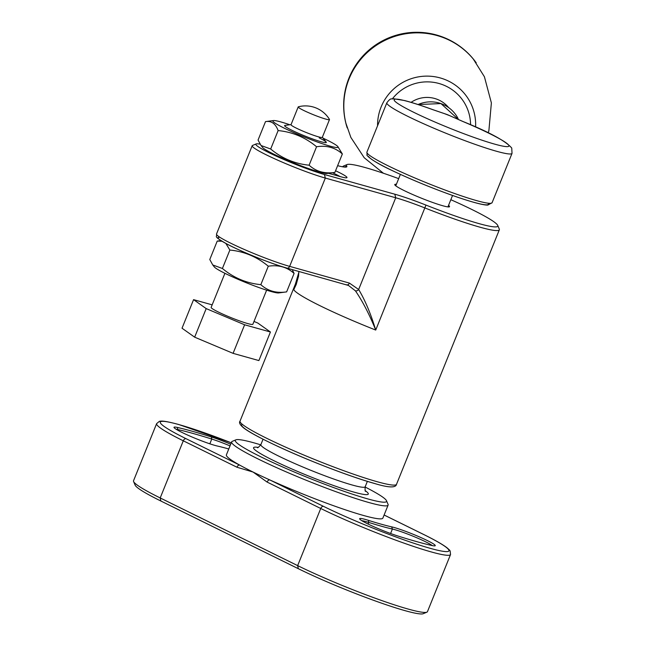 <?xml version="1.0" encoding="UTF-8"?>
<svg xmlns="http://www.w3.org/2000/svg" width="646" height="646" viewBox="0 0 646 646"><rect width="100%" height="100%" fill="white"/><g stroke="black" fill="none" stroke-linecap="round" stroke-linejoin="round"><path stroke-width="0.97" d="M260.766 444.86A81.566 7.397 22 0 0 253.983 442.857A81.566 7.397 22 0 0 235.863 439.845A81.566 7.397 22 0 0 279.831 465.718A81.566 7.397 22 0 0 367.873 498.93A81.566 7.397 22 0 0 386.494 500.698A81.566 7.397 22 0 0 365.095 487.011M386.494 500.698L388.044 504.324A84.384 7.647 -158 0 1 388.109 505.099A84.384 7.647 -158 0 1 368.785 502.499A84.384 7.647 -158 0 1 280.994 469.602A84.384 7.647 -158 0 1 231.639 441.88A84.384 7.647 -158 0 1 232.221 441.371L235.863 439.845M228.773 448.978A109.699 9.94 22 0 0 217.573 446.087A25.315 2.293 -158 0 1 191.781 436.89A25.315 2.293 -158 0 1 174.032 427.523A25.315 2.293 -158 0 1 177.392 427.45A160.321 14.527 -158 0 1 192.702 431.375A160.321 14.527 -158 0 1 211.42 436.971A25.315 2.293 -158 0 1 230.703 444.198M230.016 445.893A23.627 2.14 22 0 0 211.767 439.054A158.633 14.382 22 0 0 193.251 433.514A158.633 14.382 22 0 0 178.102 429.63A23.627 2.14 22 0 0 176.18 429.291M391.686 526.87A25.315 2.293 -158 0 1 394.108 527.491A25.315 2.293 -158 0 1 421.426 537.795A25.315 2.293 -158 0 1 435.073 545.822A25.315 2.293 -158 0 1 431.867 545.507A160.321 14.527 -158 0 1 397.839 535.986A25.315 2.293 -158 0 1 373.558 526.595A25.315 2.293 -158 0 1 359.669 518.916A25.315 2.293 -158 0 1 365.45 519.465A25.315 2.293 -158 0 1 368.406 520.353A109.699 9.94 22 0 0 381.213 524.181A109.699 9.94 22 0 0 391.686 526.87L392.397 529.05A111.387 10.094 -158 0 1 381.762 526.32A111.387 10.094 -158 0 1 368.761 522.428A23.627 2.14 22 0 0 365.999 521.605A23.627 2.14 22 0 0 361.825 520.684M432.295 545.604A23.627 2.14 22 0 0 416.072 537.464A23.627 2.14 22 0 0 394.649 529.623A23.627 2.14 22 0 0 392.397 529.05L390.596 533.499M388.109 505.099L382.868 518.092A84.384 7.647 -158 0 1 363.536 515.484A84.384 7.647 -158 0 1 269.866 479.954A84.384 7.647 -158 0 1 253.062 472.048A84.384 7.647 -158 0 1 239.698 465.104A84.384 7.647 -158 0 1 226.391 454.873L231.639 441.88M408.127 609.049A84.384 7.647 22 0 0 426.869 612.174A84.384 7.647 22 0 0 427.458 611.657L450.545 554.518A84.384 7.647 -158 0 1 431.213 551.918A84.384 7.647 -158 0 1 320.739 508.483L297.653 565.613A84.384 7.647 22 0 0 408.127 609.049M426.869 612.174L423.235 613.7A81.566 7.397 -158 0 1 374.971 600.82A81.566 7.397 -158 0 1 298.323 568.698L160.87 501.021A81.566 7.397 -158 0 1 135.151 485.17L133.593 481.545A84.384 7.647 22 0 0 160.2 497.945L297.653 565.613L298.323 568.698M267.097 482.069A2.81 1.768 -63.8 0 1 269.866 479.954L323.509 506.367A2.81 1.768 -63.8 0 0 320.739 508.483L267.097 482.069L253.062 472.048L236.929 467.22L183.286 440.806A84.384 7.647 -158 0 1 156.615 423.631L133.528 480.769A84.384 7.647 22 0 0 133.593 481.545M236.929 467.22A2.81 1.768 -63.8 0 1 239.698 465.104L186.056 438.691A2.81 1.768 116.2 0 0 183.286 440.806L160.2 497.945L160.87 501.021M260.088 144.171A42.192 3.828 22 0 0 256.131 143.937A42.192 3.828 22 0 0 278.878 157.317A42.192 3.828 22 0 0 324.413 174.501L394.803 194.204A47.812 4.336 -158 0 1 425.956 205.081A81.566 7.397 22 0 0 479.098 223.637A81.566 7.397 22 0 0 497.719 225.406A81.566 7.397 22 0 0 450.827 199.703M398.671 178.627A81.566 7.397 22 0 0 365.208 167.564A81.566 7.397 22 0 0 347.088 164.544A81.566 7.397 22 0 0 346.732 166.07A47.812 4.336 -158 0 1 346.522 166.967A47.812 4.336 -158 0 1 337.632 165.667M497.719 225.406L499.277 229.031A84.384 7.647 -158 0 1 499.342 229.806A84.384 7.647 -158 0 1 480.01 227.198A84.384 7.647 -158 0 1 425.036 208.004A45.002 4.078 22 0 0 395.723 197.765L325.326 178.062A45.002 4.078 -158 0 1 278.507 160.515A45.002 4.078 -158 0 1 252.182 145.738A45.002 4.078 -158 0 1 252.497 145.463L256.131 143.937M342.816 166.846A84.384 7.647 -158 0 1 342.865 166.587A84.384 7.647 -158 0 1 343.454 166.07L347.088 164.544M396.378 184.304A29.53 2.673 22 0 0 394.771 184.538A29.53 2.673 22 0 0 412.043 194.236A29.53 2.673 22 0 0 442.768 205.751A29.53 2.673 22 0 0 449.535 206.663A29.53 2.673 22 0 0 448.534 205.38M335.573 170.762A26.438 2.398 -158 0 1 346.789 177.763A26.438 2.398 -158 0 1 340.918 176.786L328.394 173.281M346.401 284.725A2.81 2.172 -74.4 0 0 346.692 284.838A2.81 2.172 -74.4 0 0 349.413 283.093L358.659 289.497C365.071 300.156 370.756 313.681 375.722 330.066C369.342 314.319 362.576 301.246 355.421 290.845L348.541 285.492L346.926 284.886M340.062 176.544A23.627 2.14 22 0 0 332.488 172.732M299.074 271.506L293.76 289.715L296.248 284.418M355.421 290.845A2.81 2.091 -37.4 0 0 358.659 289.497L395.723 197.765L394.803 194.204M448.615 107.567A28.125 27.867 153.3 0 0 411.09 102.351M432.763 109.659A61.879 5.612 22 0 0 394.246 100.356A61.879 5.612 22 0 0 455.341 130.435A61.879 5.612 22 0 0 508.822 145.398A61.879 5.612 22 0 0 462.956 121.529L447.379 114.633L432.763 109.659A5.628 2.027 -70 0 0 432.586 109.562L432.586 109.562C421.345 105.476 412.059 102.48 404.727 100.574L393.382 98.701C391.589 99.654 391.218 96.916 386.849 102.787L366.912 152.133A67.507 6.121 22 0 0 367.001 152.844A67.507 6.121 22 0 0 430.43 184.385A67.507 6.121 22 0 0 492.09 202.707L487.9 205.065C487.108 205.162 481.48 205.557 453.557 195.819C431.891 188.099 411.437 179.677 392.195 170.56C368.147 159.4 365.983 154.071 367.098 155.137L366.912 152.133M386.849 102.787A67.507 6.121 -158 0 0 386.938 103.505A67.507 6.121 -158 0 0 450.367 135.038A67.507 6.121 -158 0 0 512.028 153.36L511.745 148.063C505.899 141.167 489.668 132.325 463.045 121.537L447.379 114.633L432.586 109.562M443.826 113.397L450.319 115.909M488.223 132.866L488.893 130.581L491.38 102.916L484.419 76.769L473.276 59.02A73.127 72.441 153.3 0 0 386.607 39.576A73.127 72.441 153.3 0 0 345.901 123.216L350.867 137.436L364.207 157.729L383.409 173.249M329.444 119.349A16.877 1.526 -158 0 1 329.492 119.575A16.877 1.526 -158 0 1 325.624 119.05A16.877 1.526 -158 0 1 303.531 110.361A16.877 1.526 -158 0 1 298.202 106.929A16.877 1.526 -158 0 1 298.387 106.8A28.125 28.125 0 0 1 329.444 119.349M329.492 119.575L322.314 137.348A16.877 1.526 -158 0 1 312.866 135.022A16.877 1.526 -158 0 1 296.353 128.142A16.877 1.526 -158 0 1 291.015 124.702L298.202 106.929M322.354 137.235L326.173 142.055A22.505 2.043 -158 0 1 326.311 142.459A22.505 2.043 -158 0 1 313.73 139.358A22.505 2.043 -158 0 1 291.701 130.177A22.505 2.043 -158 0 1 284.587 125.599A22.505 2.043 -158 0 1 284.967 125.405L291.063 124.589M224.913 273.306L211.137 307.399A22.505 2.043 22 0 0 218.251 311.978A22.505 2.043 22 0 0 240.272 321.159A22.505 2.043 22 0 0 252.861 324.26L266.637 290.167M253.999 321.45L257.802 323.048L270.424 332.004L244.624 324.785L206.195 308.602L193.574 299.647L212.163 304.855M244.624 324.785L233.085 353.354L258.885 360.573L270.424 332.004M233.085 353.354L194.656 337.172L206.195 308.602M194.656 337.172L182.027 328.216L193.574 299.647M323.129 138.212A35.159 3.19 -158 0 1 326.941 140.037A35.159 3.19 -158 0 1 337.834 146.569A35.159 3.19 -158 0 1 320.707 143.17A35.159 3.19 -158 0 1 283.965 128.013A35.159 3.19 -158 0 1 273.452 120.552A35.159 3.19 -158 0 1 289.82 124.759M278.127 130.573C292.509 131.986 305.316 137.38 316.556 146.747C326.731 145.189 335.331 147.595 342.356 153.974L334.894 172.409C324.68 173.96 316.08 171.545 309.103 165.19C294.729 163.769 281.922 158.375 270.682 149.008L278.127 130.573C275.527 123.628 271.32 120.649 265.506 121.609L258.053 140.053L261.024 145.503L270.682 149.008M337.834 146.569L342.356 153.974M334.894 172.409L326.965 173.467A35.159 3.19 -158 0 1 305.477 167.459A35.159 3.19 -158 0 1 273.476 153.982A35.159 3.19 -158 0 1 262.583 147.458L261.024 145.503M284.587 125.599A22.505 2.043 22 0 0 291.701 130.177A22.505 2.043 22 0 0 313.73 139.358A22.505 2.043 22 0 0 326.311 142.459A22.505 2.043 22 0 0 319.205 137.873M316.556 146.747L309.103 165.19M265.514 121.609L273.452 120.552M229.863 250.042C244.236 251.455 257.043 256.85 268.292 266.217C278.458 264.658 287.066 267.064 294.091 273.436L286.63 291.879C276.415 293.429 267.807 291.015 260.839 284.66C246.457 283.239 233.65 277.845 222.41 268.478L229.863 250.042L225.874 243.477M292.218 269.584L294.091 273.436M286.63 291.879L278.692 292.937A35.159 3.19 -158 0 1 257.213 286.929A35.159 3.19 -158 0 1 225.204 273.452A35.159 3.19 -158 0 1 214.31 266.927L212.76 264.965L222.41 268.478M268.292 266.217L260.839 284.66M221.933 241.241L217.234 241.079L209.78 259.522L212.76 264.965M177.392 427.45L177.844 430.268M156.615 423.631L159.352 421.37C161.33 420.812 164.552 420.699 178.667 424.495L231.26 442.817A81.566 7.397 22 0 0 178.958 424.608A81.566 7.397 22 0 0 186.056 438.691M365.248 490.677A61.879 5.612 -158 0 1 354.121 492.163A61.879 5.612 -158 0 1 280.388 463.796A61.879 5.612 -158 0 1 258.109 447.387M263.051 439.223L260.863 444.626A56.25 5.095 22 0 0 293.769 463.101A56.25 5.095 22 0 0 352.296 485.033A56.25 5.095 22 0 0 365.184 486.777C364.958 490.185 365.103 491.695 365.636 491.307M323.509 506.367A81.566 7.397 22 0 0 430.301 548.349A81.566 7.397 22 0 0 423.203 534.266L384.104 515.015M368.406 520.353L368.761 522.428L368.099 524.059M211.42 436.971L211.767 439.054L209.845 443.818M344.431 167.072L346.732 166.07M377.175 481.722A84.384 7.647 22 0 0 396.507 484.322C395.796 488.021 388.448 487.738 374.454 483.458C351.254 477.071 308.174 460.533 277.861 446.386C260.144 438.085 248.726 431.924 243.623 427.886C239.989 424.882 238.794 422.621 240.037 421.103A84.384 7.647 22 0 0 289.392 448.825A84.384 7.647 22 0 0 377.175 481.722M374.163 483.345A81.566 7.397 -158 0 1 285.928 450.044A81.566 7.397 -158 0 1 242.218 424.236M425.956 205.081L375.722 330.066A84.384 7.647 -158 0 1 293.76 289.715M324.413 174.501L325.326 178.062L289.65 266.37L349.413 283.093M252.182 145.738L216.507 234.038A45.002 4.078 22 0 0 242.831 248.823A45.002 4.078 22 0 0 289.65 266.37A2.81 2.172 -74.4 0 1 286.929 268.106L348.42 285.443M216.507 234.038C217.621 237.389 211.953 235.37 226.883 244.01C241.418 251.77 271.95 264.028 286.929 268.106A2.81 2.172 -74.4 0 1 286.638 267.993A42.192 3.828 -158 0 1 237.881 249.356A42.192 3.828 -158 0 1 219.931 237.324M488.336 203.563A64.689 5.862 -158 0 1 432.432 187.913A64.689 5.862 -158 0 1 368.559 156.469M458.103 118.63A30.943 30.653 153.3 0 0 418.059 104.531L440.952 103.578L458.595 119.615M470.563 124.767A43.815 43.403 153.3 0 0 466.646 107.058A43.815 43.403 153.3 0 0 392.421 98.781M475.585 126.979A49.136 48.676 153.3 0 0 471.249 104.369A49.136 48.676 153.3 0 0 415.976 77.358A49.136 48.676 153.3 0 0 377.563 125.76M367.364 481.367L365.184 486.777M257.391 447.573C257.496 448.227 258.65 447.242 260.863 444.626M384.112 514.999L423.396 534.339C434.726 539.919 442.583 544.384 446.967 547.751C451.586 551.846 448.881 549.665 450.149 551.006L450.545 554.518M499.342 229.806L396.507 484.322M298.533 276.31L240.037 421.103M296.175 284.603L298.549 276.205L298.88 271.449M512.028 153.36L492.09 202.707M400.383 174.388L395.772 185.822M452.547 195.463L447.928 206.89M476.247 62.84A73.127 73.127 0 0 0 347.201 127.884M220.892 240.595L217.242 241.079"/></g></svg>
